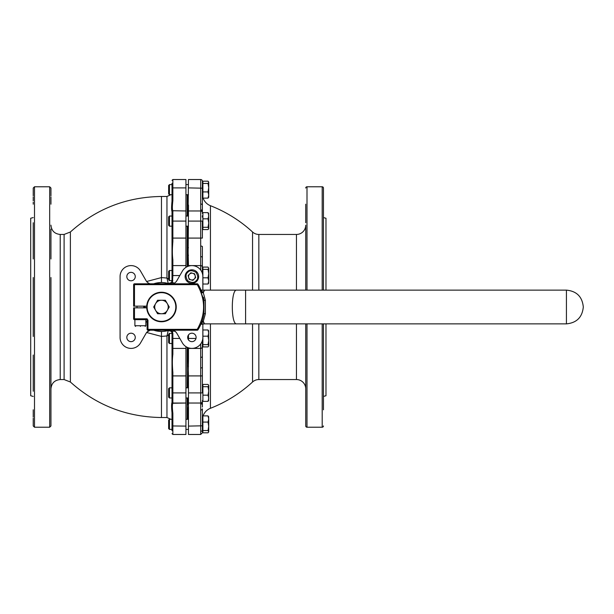 <?xml version="1.0" encoding="UTF-8"?>
<svg xmlns="http://www.w3.org/2000/svg" width="614" height="614" viewBox="0 0 614 614"><rect width="100%" height="100%" fill="white"/><g stroke="black" fill="none" stroke-linecap="round" stroke-linejoin="round"><path stroke-width="0.92" d="M146.639 281.504L161.467 277.582L166.954 278.042L168.244 283.491L172.457 282.34L171.813 283.798M153.669 283.798A6.746 6.746 0 0 0 153.976 283.706L153.976 283.706A24.468 24.468 0 0 1 161.467 282.532L161.467 196.48C126.661 196.917 96.298 208.752 70.38 231.992L70.38 382.008L64.102 379.552L64.102 234.448L60.226 234.448L60.226 379.552C54.592 380.104 51.499 383.197 50.947 388.839L50.947 277.536M169.449 280.621L168.643 279.807L168.643 271.311L169.449 270.498L169.449 280.621L172.012 280.621A2.955 2.955 0 0 1 168.244 283.491L168.436 283.545M50.947 258.978L50.947 229.145M50.947 204.186L50.947 196.956M50.947 195.835L50.947 188.045L49.68 186.779L49.68 427.221L50.947 425.955L50.947 418.165M33.233 277.536L33.233 336.464M49.68 427.221L34.499 427.221L34.499 186.779L33.233 188.045L33.233 195.835M33.233 196.956L33.233 200.793M33.233 202.229L33.233 204.186M174.246 330.785L172.457 331.66L168.244 330.509L168.957 330.294A24.468 24.468 0 0 1 153.976 330.294A6.746 6.746 0 0 0 153.669 330.202L153.976 330.294M156.816 282.977L161.467 282.532A24.468 24.468 0 0 1 168.957 283.706A6.746 6.746 0 0 0 169.264 283.798L168.957 283.706M202.858 290.13L202.858 276.576A10.968 10.968 0 0 0 182.396 271.089L176.87 280.659A6.746 6.746 0 0 1 172.787 283.798M174.652 282.977L175.128 282.64M150.146 283.798A6.746 6.746 0 0 1 146.063 280.659L140.545 271.089A10.968 10.968 0 0 0 120.075 276.576L120.075 337.424A10.968 10.968 0 0 0 140.545 342.911L146.063 333.341A6.746 6.746 0 0 1 150.146 330.202L147.061 332.028M175.88 332.028L172.787 330.202A6.746 6.746 0 0 1 176.87 333.341L182.396 342.911A10.968 10.968 0 0 0 202.858 337.424L202.858 323.87M147.122 322.465A21.091 21.091 0 0 1 145.863 321.183M191.89 341.645A4.221 4.221 0 0 1 187.677 337.424A4.221 4.221 0 0 1 191.89 333.202A4.221 4.221 0 0 1 196.112 337.424A4.221 4.221 0 0 1 191.89 341.645M131.043 341.645A4.221 4.221 0 0 1 126.822 337.424A4.221 4.221 0 0 1 131.043 333.202A4.221 4.221 0 0 1 135.264 337.424A4.221 4.221 0 0 1 131.043 341.645M131.043 280.798A4.221 4.221 0 0 1 126.822 276.576A4.221 4.221 0 0 1 131.043 272.355A4.221 4.221 0 0 1 135.264 276.576A4.221 4.221 0 0 1 131.043 280.798M33.233 409.814L33.233 417.044M50.947 391.256L50.947 370.273M50.947 336.464L50.947 355.022M187.201 419.285L187.201 397.964L187.201 419.285M187.201 387.841L187.201 347.34L187.201 387.841M33.233 217.571L30.7 218.246L30.7 395.754L33.233 396.429M33.233 355.022L33.233 391.256M168.244 330.509A2.955 2.955 0 0 1 169.057 330.393A2.955 2.955 0 0 0 168.244 330.509L166.954 335.958L161.467 336.418L146.639 332.496M156.816 331.023L161.467 331.468L161.467 417.52C126.661 417.083 96.298 405.248 70.38 382.008M168.32 283.338A2.955 2.87 0 0 0 172.012 280.621L172.012 266.415L172.012 270.498L169.449 270.498M168.643 278.986L166.954 278.042L166.954 196.48L170.792 194.715L169.449 194.715L172.012 194.715M161.467 417.52L166.954 417.52L166.954 335.958L168.643 335.014M169.449 343.502L168.643 342.689L168.643 334.193L169.449 333.379L169.449 343.502L172.012 343.502L172.012 347.585L172.012 333.348A2.955 2.87 -0 0 0 168.32 330.662M172.856 354.278A0.844 0.652 0 0 1 172.012 353.626L172.012 372.222L172.856 372.33C172.212 365.031 172.212 359.013 172.856 354.278L172.856 348.414L185.935 348.414L185.935 434.474L172.856 434.474L172.856 413.291C172.212 407.642 172.212 404.296 172.856 403.26L185.935 403.03L172.856 403.03L172.856 372.33M169.449 397.964L168.643 397.151L168.643 388.654L169.449 387.841L169.449 397.964L172.012 397.964L172.012 402.423C171.467 403.912 171.467 407.358 172.012 412.761L172.012 412.731M171.651 205.759L171.736 204.999M172.856 200.709A0.844 0.53 0 0 0 172.012 201.238C171.467 206.642 171.467 210.088 172.012 211.577A0.844 0.837 0 0 1 172.856 210.74C172.212 209.704 172.212 206.358 172.856 200.709L172.856 187.899L185.935 187.899L185.935 267.366M172.012 275.556L172.856 275.556L172.856 265.586A0.844 0.829 0 0 0 172.012 266.415L172.012 211.815L172.012 216.036L169.449 216.036L169.449 226.159L172.012 226.159M172.012 338.444L172.856 338.444L172.856 333.348L172.012 333.348A2.955 2.955 0 0 0 169.057 330.393A2.955 2.955 0 0 1 172.012 333.348L172.012 333.448M147.805 282.64L148.281 282.977M172.012 260.374A0.844 0.652 -0 0 1 172.856 259.722C172.212 254.987 172.212 248.969 172.856 241.67L172.856 238.094L185.935 238.094M172.012 241.778L172.856 241.67M172.012 221.094L172.856 221.094L172.856 210.97A0.844 0.844 0 0 0 172.012 211.815L172.012 211.577M172.012 201.238L172.012 183.287M172.012 429.409L172.012 430.713L172.012 429.409L169.449 429.409L172.012 429.409M172.012 430.713L172.012 412.761A0.844 0.53 0 0 0 172.856 413.291M172.012 372.222L172.012 402.423A0.844 0.837 -0 0 0 172.856 403.26M172.012 353.626L172.012 347.585A0.844 0.829 180 0 0 172.856 348.414L172.856 338.444L179.818 338.444M172.856 333.348L171.813 330.202M172.012 402.185A0.844 0.844 0 0 0 172.856 403.03M50.947 307L50.947 425.955L50.947 307M50.947 417.044L50.947 413.207M50.947 411.771L50.947 409.814M185.935 346.634L185.935 348.414M172.856 210.74L185.935 210.97M172.012 188.045L172.856 187.899L172.856 179.526L185.935 179.526L185.935 187.899M187.201 266.66L187.201 226.159L187.201 266.66M187.201 216.036L187.201 194.715L187.201 216.036M33.233 418.165L33.233 425.955L34.499 427.221M33.233 222.744L33.233 258.978M305.734 355.022L305.734 388.839A9.279 9.279 0 0 0 296.455 379.552L258.839 379.552A9.279 9.279 0 0 0 252.554 382.008L252.554 323.87M305.734 290.13L305.734 225.161A9.279 9.279 0 0 1 296.455 234.448L258.839 234.448A9.279 9.279 0 0 1 252.554 231.992A134.566 134.566 0 0 0 210.433 205.705A12.656 12.656 0 0 1 203.104 198.122M305.734 225.161L305.734 258.978M305.734 388.839L305.734 425.955A1.266 1.266 0 0 0 307 427.221L307 323.87M305.734 188.045A1.266 1.266 0 0 1 307 186.779L322.189 186.779A1.266 1.266 0 0 1 323.455 188.045L323.455 290.13M323.455 323.87L323.455 409.814M323.455 204.186L323.455 188.045M323.455 425.955A1.266 1.266 0 0 1 322.189 427.221L307 427.221M210.433 323.87L210.433 408.295A134.566 134.566 0 0 0 252.554 382.008M210.433 408.295A12.656 12.656 0 0 0 203.104 415.878M202.397 407.013L202.382 402.577A1.689 1.619 180 0 1 200.701 404.196L200.701 410.037A1.689 1.266 0 0 0 202.382 408.778L202.382 430.13M202.382 367.433L202.382 356.289A1.689 1.121 180 0 1 200.701 357.409L200.701 367.916A1.689 0.484 0 0 0 202.382 367.433L202.382 392.906L200.701 392.906L200.701 403.03L188.467 403.03L188.467 392.906L200.701 392.906L200.701 375.906L188.467 375.906L188.045 358.522L188.467 358.714L188.467 347.846M202.382 340.616L202.382 346.749L202.382 346.035L202.889 346.035M202.382 267.965L202.382 246.567A1.689 0.484 180 0 0 200.701 246.084L200.701 256.591A1.689 1.121 -0 0 1 202.382 257.711L202.382 273.383L202.382 267.965L202.889 267.965M188.045 266.307L188.467 210.97L200.701 210.97A1.689 1.689 0 0 1 202.382 212.659L202.382 205.222A1.689 1.266 180 0 0 200.701 203.963L200.701 209.804A1.689 1.619 0 0 1 202.382 211.423L202.405 209.98M202.889 197.248L202.382 197.248L202.382 181.214L202.382 205.222M202.382 181.214A1.689 1.689 0 0 0 200.701 179.526L200.701 203.963M305.734 409.814L305.734 391.256M305.734 222.744L305.734 204.186M323.455 336.464L323.455 355.022L323.455 336.464M323.455 258.978L323.455 277.536L323.455 258.978M323.455 396.429L325.98 395.754L325.98 323.87M325.98 290.13L325.98 218.246L323.455 217.571M200.701 410.037L200.701 434.474L188.467 434.474L188.467 406.545L188.045 404.373L188.467 404.733L188.467 403.03M188.467 408.947L188.045 408.571L188.467 404.733M188.045 387.841L188.467 358.714M200.701 256.591L200.701 265.586L188.467 265.586L188.045 247.918L188.467 247.703M188.045 216.036L188.467 179.526L200.701 179.526M305.734 425.955L305.734 323.87M202.405 207.54L202.413 208.837M202.382 401.372L202.382 402.577M202.405 404.027L202.413 405.163M202.405 406.46L202.397 406.844M202.382 431.68L202.382 416.752L202.889 416.752M200.701 209.804L200.701 221.094L202.382 221.094L202.382 238.094L200.701 238.094L200.701 246.084M200.701 343.963L200.701 348.414A1.689 1.665 180 0 0 202.382 346.749L202.382 356.289M188.467 210.97L188.467 205.053M202.382 401.341A1.689 1.689 0 0 1 200.701 403.03L200.701 404.196M188.467 406.545L188.329 407.021M188.045 205.536L188.16 206.319M188.045 209.627L188.467 209.267M188.467 265.586L188.467 266.154M188.045 255.478L188.467 255.286M188.467 339.887L188.467 334.968M188.467 375.906L188.467 392.906M188.045 366.082L188.467 366.297M202.006 321.421L202.797 321.283L201.607 323.87L566.43 323.87L566.43 290.13L204.493 290.13L203.311 292.717L205.391 300.307L205.391 313.693L203.311 321.283L202.797 321.283L204.493 323.87L203.311 321.283L202.006 321.429A43.026 43.026 0 0 0 202.006 321.421M202.075 292.771L202.797 292.717L201.599 290.13L204.493 290.13L202.797 292.717L203.311 292.717L202.006 292.571A43.026 43.026 0 0 0 197.954 284.198L197.24 284.643C205.69 299.548 205.69 314.452 197.24 329.357L197.24 330.202L147.966 330.202L147.966 329.357L197.24 329.357L197.954 329.802A43.026 43.026 0 0 0 201.799 321.997A43.026 43.026 0 0 1 197.954 329.802A0.844 0.844 0 0 1 197.24 330.202A0.844 0.844 0 0 0 197.954 329.802A43.026 43.026 0 0 0 203.971 313.693L205.391 313.693M205.391 300.307L203.971 300.307L203.971 313.693M203.311 292.717L202.144 292.778M203.38 297.268L203.817 299.409M202.006 292.571A43.026 43.026 0 0 0 197.954 284.198L203.971 300.307L197.954 284.198A0.844 0.844 0 0 0 197.24 283.798L197.24 284.643L133.629 284.643L133.629 306.156L146.731 306.156M146.731 307.844L133.629 307.844L133.629 318.812L146.708 318.812L147.966 320.078L147.966 329.357L147.122 329.357A0.844 0.844 0 0 0 147.13 329.396A0.844 0.844 0 0 1 147.122 329.357A0.844 0.844 0 0 0 147.176 329.649A0.844 0.844 0 0 1 147.13 329.396A0.844 0.844 0 0 0 147.16 329.595M133.629 284.643A0.844 0.844 0 0 1 134.474 283.798L197.24 283.798M133.798 319.318A0.844 0.844 0 0 0 133.837 319.364A0.844 0.844 0 0 1 133.629 318.812A0.844 0.844 0 0 0 134.474 319.656L146.708 319.656A0.422 0.422 0 0 1 147.122 320.078L147.122 329.357M134.121 319.579A0.844 0.844 0 0 0 134.474 319.656L134.474 307.844M134.474 283.798L134.474 306.156M147.966 320.078L147.122 320.078A0.422 0.422 0 0 0 146.708 319.656L146.708 318.812L147.306 318.965M147.966 330.202A0.844 0.844 0 0 1 147.176 329.649A0.844 0.844 0 0 0 147.966 330.202A0.844 0.844 0 0 1 147.621 330.125M134.351 319.648A0.844 0.844 0 0 1 133.837 319.364M176.233 307A14.767 14.767 0 0 1 161.467 321.767A14.767 14.767 0 0 1 146.708 307A14.767 14.767 0 0 1 161.467 292.233A14.767 14.767 0 0 1 176.233 307M147.122 307A14.345 14.345 0 0 0 161.467 321.345A14.345 14.345 0 0 0 175.811 307A14.345 14.345 0 0 0 161.467 292.655A14.345 14.345 0 0 0 147.122 307M146.715 307.522A1.051 1.051 0 0 1 145.196 306.156M144.321 307.844A17.169 17.169 0 0 1 144.321 306.156M167.315 303.623A6.746 6.746 0 0 1 167.315 310.377L169.264 307L165.366 300.254L157.568 300.254L153.677 307L157.568 313.746L165.366 313.746L167.315 310.377A6.746 6.746 0 0 1 155.626 310.377A6.746 6.746 0 0 1 161.467 300.254A6.746 6.746 0 0 1 167.315 303.623M196.664 281.35A6.746 6.746 0 0 1 187.117 281.35A6.746 6.746 0 0 1 187.117 271.802A6.746 6.746 0 0 1 196.664 271.802A6.746 6.746 0 0 1 196.664 281.35A6.746 6.746 0 0 0 196.664 271.802A6.746 6.746 0 0 0 187.117 271.802M191.015 279.846A3.385 3.385 0 0 0 195.16 275.701A3.385 3.385 0 0 0 189.496 274.182A3.385 3.385 0 0 0 191.015 279.846M188.114 275.563L190.877 272.8L194.653 273.813L195.666 277.589L192.903 280.352L189.127 279.339L188.114 275.563M202.889 395.17L208.039 395.17L208.714 398.271L208.039 401.372L202.889 401.372L202.889 384.433L208.039 384.433L208.714 385.569L208.039 386.705L202.889 386.705M208.039 401.372L208.714 400.236M208.56 385.047L208.714 385.569L208.56 385.047M208.039 386.705L208.714 390.941L208.039 395.17M208.56 400.765L208.714 385.569M140.376 326.402C146.086 326.402 146.086 326.402 140.376 326.402C134.666 326.402 134.666 326.402 140.376 326.402M202.889 344.646L202.889 329.971L208.039 329.971L208.714 333.072L208.039 336.173L208.714 340.409L208.039 344.646L202.889 344.646L202.889 346.91L208.039 346.91L208.714 346.035L208.56 330.585M202.889 336.173L208.039 336.173M208.039 344.646L208.714 345.774M208.714 331.107L208.039 329.971M208.56 283.415L208.714 280.928L208.039 284.029L208.714 282.893M202.889 277.827L202.889 267.09L208.039 267.09L208.714 268.226L208.039 269.354L208.714 273.591L208.039 277.827L202.889 277.827L202.889 284.029L208.039 284.029M202.889 269.354L208.039 269.354M208.039 277.827L208.714 280.928L208.714 268.226M169.449 216.036L168.643 216.849L168.643 225.346L169.449 226.159M208.714 228.431L208.714 223.059L208.039 227.295L208.714 228.692L208.039 229.567L202.889 229.567L202.889 212.628L208.039 212.628L208.714 215.729L208.039 218.83L202.889 218.83M202.382 215.729L202.382 217.156M208.039 227.295L202.889 227.295M208.039 218.83L208.714 223.059L208.56 213.235M208.714 213.764L208.039 212.628M169.449 184.76L169.449 194.715L168.643 193.901L168.643 185.405L169.449 184.76M208.714 196.987L208.039 198.122L208.714 197.248L208.714 187.684L208.039 191.921L208.714 195.022L208.039 198.122L202.889 198.122L202.889 181.184L208.039 181.184L208.714 182.32L208.039 183.456L202.889 183.456M208.56 181.79L208.714 182.32L208.56 181.79M208.039 191.921L202.889 191.921M208.039 183.456L208.714 187.684L208.714 182.32M208.714 195.022L208.714 191.614M208.56 416.484L208.714 418.978L208.039 422.079L208.714 426.316L208.714 418.978L208.039 415.878L208.714 417.013L208.039 415.878L202.889 415.878L202.889 430.544L208.039 430.544L208.714 431.941L208.039 432.816L202.889 432.816L202.889 430.544M168.643 428.595L168.643 420.099L169.449 419.285L169.449 429.409L168.643 428.595L169.449 429.409M208.039 422.079L202.889 422.079M208.714 431.68L208.714 426.316L208.039 430.544M169.057 283.607L169.057 283.607A2.955 2.955 0 0 1 168.244 283.491M174.246 283.215L172.457 282.34L172.856 275.556L179.818 275.556M172.012 280.652L172.856 280.652M185.935 265.586L172.856 265.586L172.856 259.722M172.012 238.094L172.856 238.094L172.856 221.094L185.935 221.094M172.012 425.955L185.935 426.101M172.012 375.906L185.935 375.906M172.012 392.906L185.935 392.906M296.455 379.552L296.455 323.87M296.455 290.13L296.455 234.448M252.554 290.13L252.554 231.992M258.839 234.448L258.839 290.13M258.839 323.87L258.839 379.552M210.433 205.705L210.433 290.13M202.382 188.191L188.467 187.899M322.189 427.221L322.189 323.87M322.189 290.13L322.189 186.779M307 290.13L307 186.779M188.045 419.285L188.045 408.571M188.045 404.373L188.045 397.964M188.045 358.522L188.045 347.693M188.045 247.918L188.045 226.159M188.045 205.429L188.045 194.715M200.701 431.289A1.689 1.159 0 0 0 202.374 430.253M188.467 221.094L200.701 221.094L200.701 238.094L188.467 238.094M200.701 270.037L200.701 265.586A1.689 1.665 0 0 1 202.382 267.251M188.467 348.414L200.701 348.414L200.701 357.409M200.701 367.916L200.701 375.906L202.382 375.906M202.382 425.809L188.467 426.101M188.467 338.444L195.989 338.444M245.592 290.13L245.592 323.87M566.43 290.13C576.676 291.128 582.302 296.754 583.3 307C582.302 317.246 576.676 322.872 566.43 323.87L566.43 319.572M236.643 290.13C230.872 289.202 230.872 324.798 236.643 323.87M196.066 280.752C194.331 282.962 191.545 282.962 187.715 280.752C185.505 276.922 185.505 274.136 187.715 272.401C189.45 270.191 192.236 270.191 196.066 272.401C198.284 276.231 198.284 279.017 196.066 280.752M134.896 319.656L134.896 325.727L145.863 325.727L145.188 326.402M60.226 379.552L64.102 379.552M161.467 196.48L166.954 196.48M70.38 231.992L64.102 234.448M166.954 417.52L170.822 419.285M60.226 234.448C54.592 233.896 51.499 230.803 50.947 225.161M172.856 179.526L172.012 180.37M172.856 434.474L172.012 433.63M34.499 186.779L49.68 186.779M200.701 434.474L202.382 432.786L200.701 434.474M204.493 323.87L200.862 324.307M201.599 290.13L200.901 289.777M185.935 397.964L188.467 397.964M202.382 400.497L202.889 400.497M169.449 387.841L172.012 387.841M185.935 387.841L188.467 387.841M202.382 385.308L202.889 385.308M136.999 306.156L136.999 307.844M143.753 306.156L143.753 307.844M145.863 319.656L145.863 325.727M134.896 325.727L135.571 326.402M169.449 333.379L172.012 333.379M185.935 226.159L188.467 226.159M202.382 228.692L202.889 228.692M185.935 216.036L188.467 216.036M202.382 213.503L202.889 213.503M185.935 194.715L188.467 194.715M169.449 184.591L172.012 184.591M185.935 184.591L188.467 184.591M202.382 182.059L202.889 182.059M185.935 429.409L188.467 429.409L185.935 429.409M202.382 431.941L202.889 431.941L202.382 431.941M169.449 419.285L172.012 419.285M185.935 419.285L188.467 419.285"/></g></svg>
